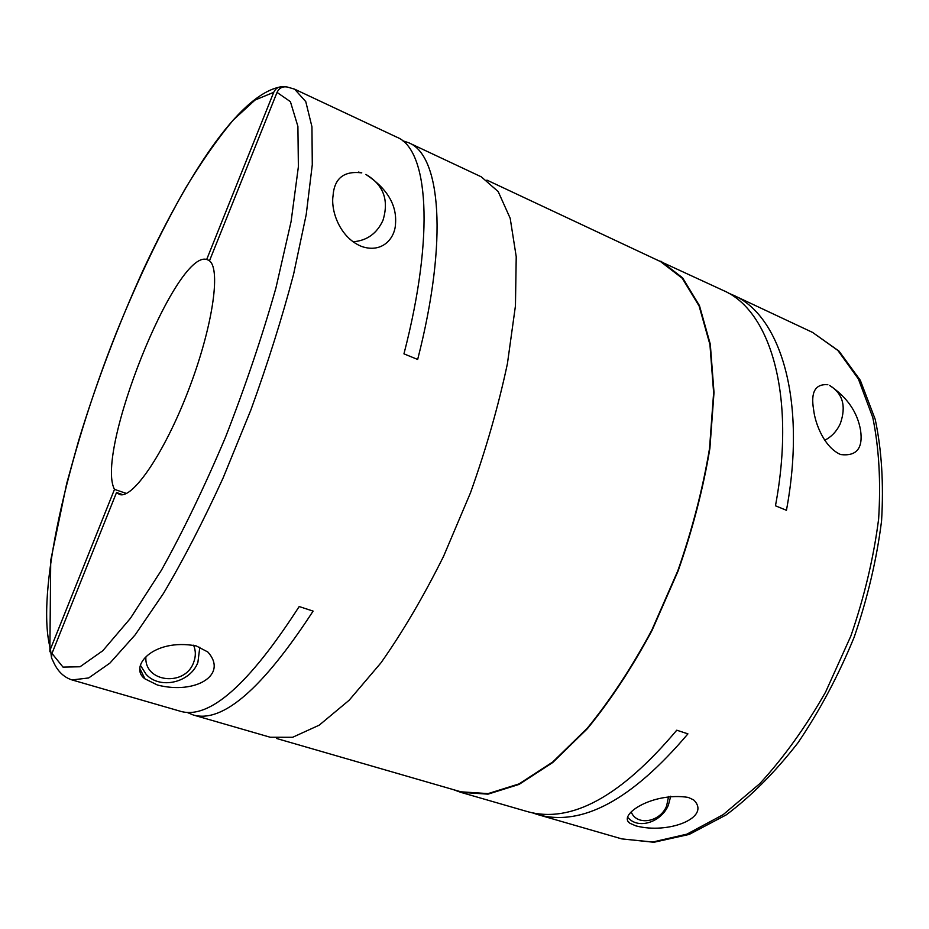 <?xml version="1.0" encoding="UTF-8"?>
<svg xmlns="http://www.w3.org/2000/svg" width="929" height="929" viewBox="0 0 929 929"><rect width="100%" height="100%" fill="white"/><g stroke="black" fill="none" stroke-linecap="round" stroke-linejoin="round"><path stroke-width="1.39" d="M824.778 440.23C831.664 436.723 836.843 431.161 840.339 423.543C846.389 406.194 842.812 393.501 829.609 385.442C847.248 397.287 857.572 412.325 860.602 430.545C863.099 448.417 856.468 456.418 840.733 454.571C824.534 447.697 815.105 423.821 813.618 409.643C810.576 392.038 815.314 383.735 827.844 384.722L827.089 384.478M353.032 241.784C366.92 240.692 376.895 233.539 382.969 220.336C389.181 200.083 383.48 184.778 365.863 174.408C387.045 188.424 396.927 204.821 395.522 223.61C395.139 238.219 382.365 253.547 361.718 246.499C339.619 237.685 330.724 210.546 333.046 195.81C334.289 178.356 343.869 170.704 361.787 172.864L358.478 172.074M688.238 797.407L693.638 799.892C711.835 817.45 668.474 834.579 635.854 825.858L630.071 823.338C616.937 815.244 652.53 791.763 688.238 797.407M653.412 258.262L723.482 290.568C769.944 310.309 796.304 394.709 775.46 505.794L786.445 510.288C806.987 399.505 780.151 315.117 733.271 295.167L728.266 293.053M660.879 261.177L682.548 277.794L699.456 305.606L710.302 344.229L714.006 392.514L709.884 448.405C703.218 488.584 692.628 529.425 678.124 570.94L652.042 630.419C631.987 667.777 610.423 700.536 587.372 728.696L552.72 762.535L519.09 784.401L488.05 794.144L460.784 792.344L453.259 789.604M733.271 295.167L812.608 332.431L837.842 350.419L858.373 378.939L872.784 417.504C879.008 447.824 880.959 481.663 878.625 519.021C873.666 557.644 864.411 596.639 850.859 636.005L825.567 692.117C805.594 727.152 783.646 757.681 759.725 783.704L723.168 814.663L686.903 834.149L652.657 842.034L621.826 838.899L537.612 814.559C581.705 826.973 631.801 800.078 687.924 733.864L676.753 730.206C620.758 796.745 570.917 823.86 527.219 811.551L460.784 792.344M537.612 814.559L532.468 812.852M486.924 180.11L660.6 261.63L682.234 278.235L699.107 305.989L709.93 344.543L713.635 392.735L709.524 448.521C702.858 488.619 692.291 529.391 677.81 570.824L651.786 630.199C631.766 667.475 610.248 700.176 587.233 728.29L552.65 762.059L519.079 783.89L488.097 793.61L460.889 791.81L276.587 738.485M157.454 685.033L144.936 678.844C128.365 666.976 152.913 637.898 196.24 645.922L207.794 651.972C228.488 674.756 195.647 694.822 157.454 685.033M199.816 647.211L197.9 662.342C190.48 682.594 160.055 689.875 146.155 674.384L140.476 665.408M193.592 645.202C195.914 650.846 195.903 656.652 193.557 662.632C185.01 686.914 144.204 682.513 145.888 657.093M668.578 796.478L666.581 806.058C660.205 822.142 636.946 826.229 631.221 812.062M670.738 796.211L668.369 805.188C661.959 820.83 641.428 828.819 630.268 819.808L627.47 817.218M402.489 140.685L408.783 142.787L481.315 176.847L498.188 191.583L510.184 218.269L516.222 256.694L515.444 305.838L507.42 363.657C498.501 405.636 486.204 448.661 470.515 492.73L443.574 556.308C423.554 596.511 402.687 632.01 380.971 662.818L349.13 700.257L319.239 725.154L292.623 737.289L270.223 737.243L193.244 714.982L187.135 712.404M408.783 142.787C440.241 155.12 448.614 238.73 417.667 359.453L403.952 353.844C435.318 232.761 427.723 149.232 396.892 137.202L294.598 89.161L305.769 101.609L311.947 126.785L312.283 164.723L306.222 214.518L293.61 274.171C282.068 317.939 267.819 363.204 250.865 409.991L223.123 477.936C203.312 521.192 183.443 559.688 163.492 593.399L135.193 634.821L109.912 663.109L88.661 677.961L72.044 679.935L180.621 711.335C209.35 719.534 248.879 684.615 299.184 606.544L313.108 611.108C262.535 688.726 222.588 723.354 193.244 714.982M126.425 493.462L114.499 489.374C94.735 452.876 175.511 250.017 206.691 259.47L209.548 260.643M72.044 679.935C63.776 677.322 57.528 671.214 53.301 661.611L51.467 657.755L51.978 653.424L116.531 492.521L119.353 494.391C132.185 499.872 163.841 454.13 188.018 391.399C212.323 328.75 221.218 269.375 209.466 260.852L277.039 92.401C279.176 87.976 282.613 86.188 287.363 87.047L294.598 89.161M114.499 489.374L50.456 649.092L51.374 656.733M116.531 492.521L122.779 494.658M283.566 86.908L283.124 86.838C278.781 86.409 275.646 88.243 273.718 92.319L206.691 259.47M277.039 92.401L290.405 101.667L297.895 126.367L298.383 166.721L291.091 221.543L275.925 288.002C262.071 336.821 245.279 386.534 225.538 437.129C204.705 486.39 183.361 530.714 161.495 570.092L130.408 618.331L102.782 650.753L80.045 666.767L63.009 667.103L51.978 653.424M50.456 649.092C35.267 593.782 67.248 456.325 116.137 333.267C137.782 279.722 160.961 231.298 185.661 187.983C201.988 161.054 217.897 138.351 233.388 119.887L255.045 100.042L273.718 92.319M144.936 678.844L139.896 668.59M630.071 823.338L627.992 821.352M278.839 87.245C237.661 96.802 187.461 175.569 143.31 269.758C117.995 325.382 96.384 382.504 78.512 441.101L66.702 483.498L50.723 560.384L49.864 651.728M812.608 332.431L838.98 351.092L860.312 380.298L875.211 419.339C881.656 449.822 883.781 483.695 881.563 520.937C876.732 559.386 867.581 598.16 854.146 637.248C838.457 675.488 819.75 710.65 798.011 742.736C775.1 772.185 751.166 796.234 726.211 814.896L689.26 834.405L653.958 842.266L621.826 838.899"/></g></svg>
